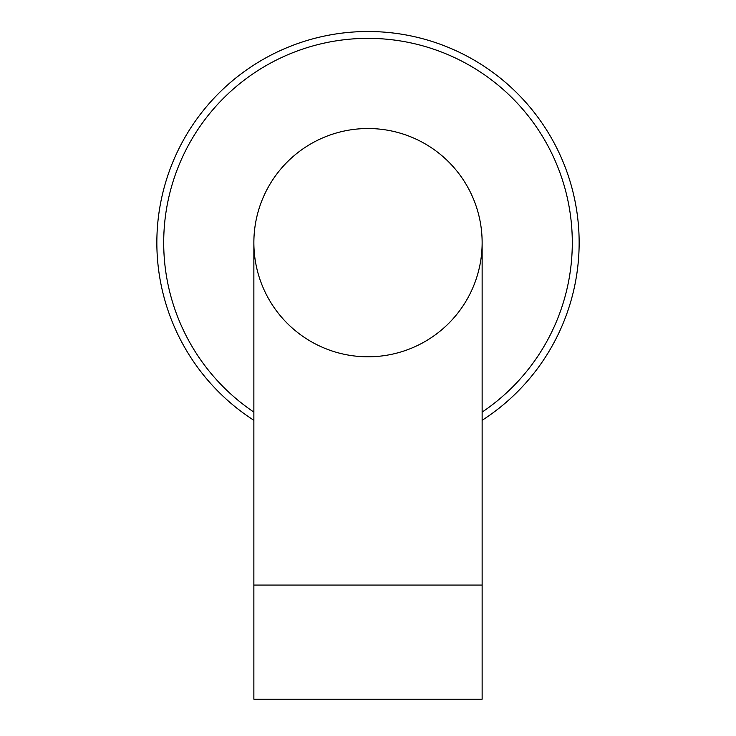 <?xml version="1.0" encoding="UTF-8"?>
<svg xmlns="http://www.w3.org/2000/svg" width="736" height="736" viewBox="0 0 736 736"><rect width="100%" height="100%" fill="white"/><g stroke="black" fill="none" stroke-linecap="round" stroke-linejoin="round"><path stroke-width="1.1" d="M482.135 420.302A211.149 211.149 0 0 0 368 31.51A211.149 211.149 0 0 0 253.865 420.302M368 356.794A114.135 114.135 0 0 0 482.135 242.659A114.135 114.135 0 0 0 368 128.524A114.135 114.135 0 0 0 253.865 242.659A114.135 114.135 0 0 0 368 356.794M368 128.524A114.135 114.135 0 0 0 253.865 242.659A114.135 114.135 0 0 1 368 128.524A114.135 114.135 0 0 1 482.135 242.659A114.135 114.135 0 0 0 368 128.524M253.865 585.065L482.135 585.065L482.135 699.2L253.865 699.2L253.865 242.659M579.149 242.659A211.149 211.149 0 0 0 368 31.51A211.149 211.149 0 0 0 156.851 242.659M482.135 412.105A204.304 204.304 0 0 0 368 38.355A204.304 204.304 0 0 0 253.865 412.105M482.135 585.065L482.135 242.659"/></g></svg>
